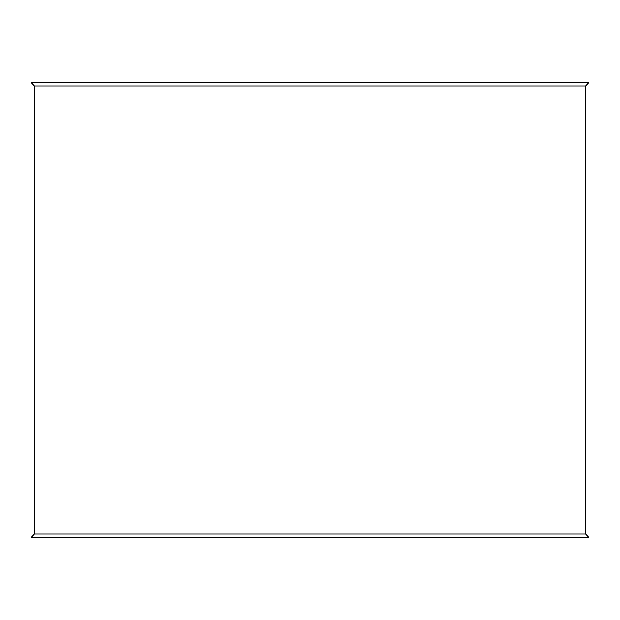 <?xml version="1.0" encoding="UTF-8"?>
<svg xmlns="http://www.w3.org/2000/svg" width="620" height="620" viewBox="0 0 620 620"><rect width="100%" height="100%" fill="white"/><g stroke="black" fill="none" stroke-linecap="round" stroke-linejoin="round"><path stroke-width="0.93" d="M585.52 534.06L585.52 85.94L34.48 85.94L34.48 534.06L585.52 534.06L589 537.773L31.008 537.788L31.008 82.212L588.992 82.212L589 537.773M31.008 537.788L34.48 534.06M585.52 85.94L589 82.227M31 82.227L34.48 85.94"/></g></svg>
